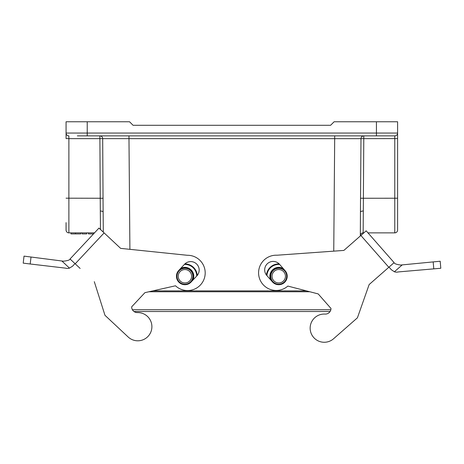 <?xml version="1.0" encoding="UTF-8"?>
<svg xmlns="http://www.w3.org/2000/svg" width="464" height="464" viewBox="0 0 464 464"><rect width="100%" height="100%" fill="white"/><g stroke="black" fill="none" stroke-linecap="round" stroke-linejoin="round"><path stroke-width="0.7" d="M306.431 290.882L152.847 290.882M66.068 121.765L66.068 138.591L66.068 121.765L87.226 121.765L87.226 133.046L376.437 133.046L376.437 121.765L397.602 121.765L397.602 230.04A2.819 2.819 0 0 1 394.777 232.864L367.969 232.864M397.602 222.633L397.602 138.591L363.782 138.643L363.155 232.864L363.869 232.864M94.494 232.864L68.887 232.864L94.494 232.864M376.437 121.765L334.115 121.765L330.588 125.292L133.075 125.292L129.549 121.765L87.226 121.765M363.155 232.864A2.819 2.819 0 0 0 360.331 235.66L360.534 198.261L394.777 198.232L394.777 135.871L77.349 135.871M103.304 232.145L103.13 212.083L103.304 232.145M360.534 198.261L360.98 138.666L68.887 138.643L68.887 232.864A2.819 2.819 0 0 1 66.068 230.04L66.068 222.633M102.683 138.666L103.13 212.083A2.819 1.073 -0.5 0 0 100.311 211.033L99.882 135.871A2.819 2.801 90 0 1 102.683 138.666M100.479 229.506L100.311 211.033M360.98 138.666L363.782 138.643L363.782 135.871A2.819 2.801 90 0 0 360.98 138.666M360.534 212.083A2.819 1.073 -179.5 0 1 363.358 211.033M394.777 232.864A2.819 2.819 0 0 0 397.602 230.04A2.819 2.819 0 0 1 394.777 232.864L394.777 198.232L397.602 198.18M397.602 133.046A2.819 2.819 0 0 1 394.777 135.871A2.819 2.819 0 0 0 397.602 133.046L376.437 133.046L376.437 135.871M66.068 138.591L68.887 138.643L68.887 135.871A2.819 2.819 0 0 1 66.068 133.046L87.226 133.046L87.226 135.871M82.082 232.864L82.082 233.92L86.739 233.92L86.739 232.864M80.806 232.864L80.806 233.92L70.992 233.92L70.992 232.864M75.481 233.92L75.481 232.864M93.757 233.647L93.757 232.864M93.502 233.92L88.433 233.92L88.433 232.864M184.921 282.947A6.699 6.699 0 0 0 190.727 272.896A6.699 6.699 0 0 0 179.121 272.896A6.699 6.699 0 0 0 184.921 282.947M184.921 284.71A8.462 8.462 0 0 0 192.253 272.014A8.462 8.462 0 0 0 177.596 272.014A8.462 8.462 0 0 0 184.921 284.71M197.241 275.442A12.342 12.342 0 0 0 184.904 263.9M278.742 282.947A6.699 6.699 0 0 0 284.548 272.896A6.699 6.699 0 0 0 272.936 272.896A6.699 6.699 0 0 0 278.742 282.947M278.742 284.71A8.462 8.462 0 0 0 286.073 272.014A8.462 8.462 0 0 0 271.411 272.014A8.462 8.462 0 0 0 278.742 284.71M279.148 263.906A12.342 12.342 0 0 0 266.452 275.053M309.848 291.763L148.927 291.763M330.855 309.726L132.397 309.726M24.024 256.128L31.018 257.027L24.024 256.128L23.2 263.134L24.024 256.128M70.047 258.987L75.197 263.807L104.116 232.905L98.965 228.085L70.047 258.987C69.931 259.979 67.738 260.71 63.458 261.191L31.018 257.027L30.201 263.993L65.418 268.128A7.053 7.053 0 0 0 69.472 268.117L72.575 266.185L74.982 263.61M23.2 263.134L30.201 263.993M75.197 263.807L80.133 268.43M104.974 315.305L128.151 336.992L104.974 315.305L94.296 281.689M104.116 232.905L120.64 248.373L187.299 255.281A17.632 17.632 0 0 1 204.009 279.27A17.632 17.632 0 0 1 175.508 285.789L144.925 292.662L131.672 306.826A5.632 5.632 0 0 0 137.443 312.585A14.106 14.106 0 0 1 150.974 331.714A14.106 14.106 0 0 1 128.151 336.992M72.575 266.185L69.472 268.117L61.851 260.983M178.744 270.46L184.527 264.277A8.462 8.462 0 0 1 196.492 263.883A8.462 8.462 0 0 1 196.887 275.848L191.104 282.025A8.462 8.462 0 0 1 179.139 282.425A8.462 8.462 0 0 1 178.744 270.46M389.023 267.102L391.355 269.746L394.388 271.776A7.053 7.053 0 0 0 398.443 271.916L440.8 268.262L440.197 261.232L400.623 265.043C396.36 264.428 394.191 263.627 394.11 262.636L366.183 230.828L360.882 235.486L388.809 267.287L394.11 262.636M433.776 268.894L433.179 261.905L440.197 261.232M388.809 267.287L369.147 284.554L357.419 317.817L333.564 338.761A14.106 14.106 0 0 1 310.921 332.758A14.106 14.106 0 0 1 325.049 314.07A5.632 5.632 0 0 0 331 308.496L318.2 293.921L287.848 286.079A17.632 17.632 0 0 1 259.573 278.661A17.632 17.632 0 0 1 277.031 255.217L343.87 250.421L360.882 235.486M402.236 264.886L394.388 271.776L391.355 269.746M369.147 284.554L383.728 271.753M272.38 281.828L266.794 275.471A8.462 8.462 0 0 1 267.571 263.523A8.462 8.462 0 0 1 279.519 264.3L285.105 270.657M333.749 251.146L334.712 135.871M128.957 135.871L129.903 249.33M66.068 198.18L103.13 198.261M66.068 230.04A2.819 2.819 0 0 0 68.887 232.864M184.921 284.194A7.946 7.946 0 0 0 191.806 272.269A7.946 7.946 0 0 0 178.043 272.269A7.946 7.946 0 0 0 184.921 284.194M192.931 280.07A8.88 8.88 0 0 0 180.571 268.505M196.748 275.993A11.826 11.826 0 0 0 184.388 264.428M278.742 284.194A7.946 7.946 0 0 0 285.627 272.269A7.946 7.946 0 0 0 271.858 272.269A7.946 7.946 0 0 0 278.742 284.194M283.336 268.644A8.88 8.88 0 0 0 270.616 279.815M279.653 264.451A11.826 11.826 0 0 0 266.928 275.622M330.095 311.512L133.992 311.512"/></g></svg>
